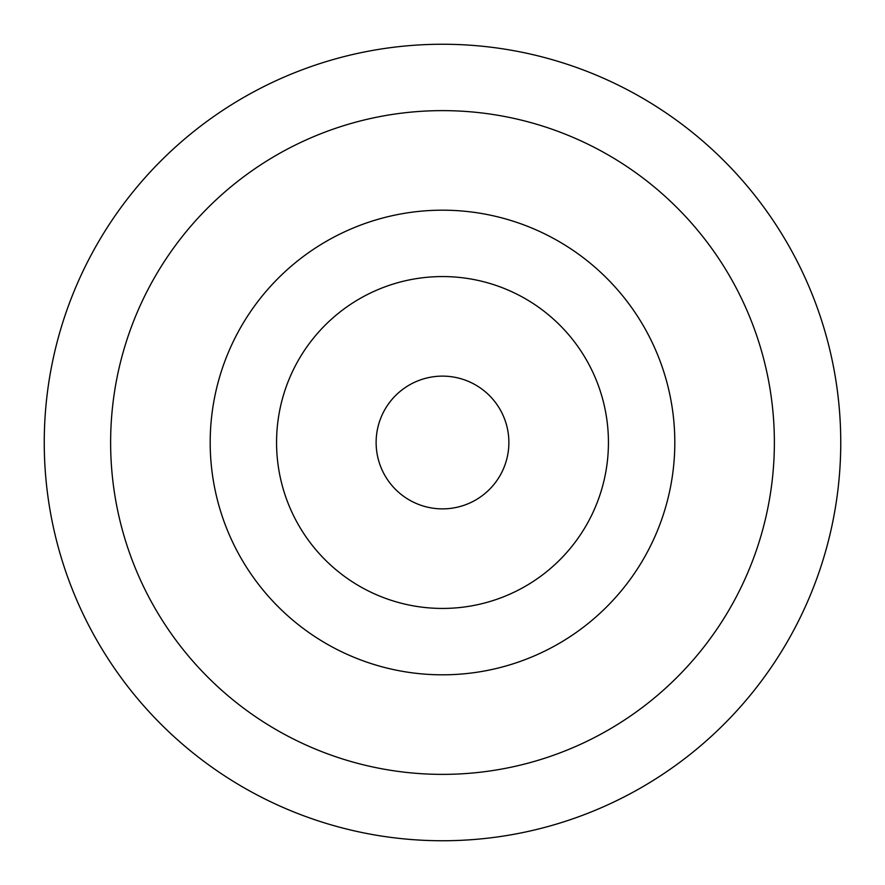 <?xml version="1.0" encoding="UTF-8"?>
<svg xmlns="http://www.w3.org/2000/svg" width="885" height="885" viewBox="0 0 885 885"><rect width="100%" height="100%" fill="white"/><g stroke="black" fill="none" stroke-linecap="round" stroke-linejoin="round"><path stroke-width="1.33" d="M674.812 442.5A232.312 232.312 0 0 1 442.5 674.812A232.312 232.312 0 0 1 210.188 442.5A232.312 232.312 0 0 1 442.5 210.188A232.312 232.312 0 0 1 674.812 442.5M276.562 442.5A165.938 165.938 0 0 0 442.5 608.438A165.938 165.938 0 0 0 608.438 442.5A165.938 165.938 0 0 0 442.5 276.562A165.938 165.938 0 0 0 276.562 442.5M774.375 442.5A331.875 331.875 0 0 0 442.5 110.625A331.875 331.875 0 0 0 110.625 442.5A331.875 331.875 0 0 0 442.5 774.375A331.875 331.875 0 0 0 774.375 442.5M44.25 442.5A398.25 398.25 0 0 1 442.5 44.25A398.25 398.25 0 0 1 840.75 442.5A398.25 398.25 0 0 1 442.5 840.75A398.25 398.25 0 0 1 44.25 442.5M376.125 442.5A66.375 66.375 0 0 0 442.5 508.875A66.375 66.375 0 0 0 508.875 442.5A66.375 66.375 0 0 0 442.5 376.125A66.375 66.375 0 0 0 376.125 442.5"/></g></svg>
